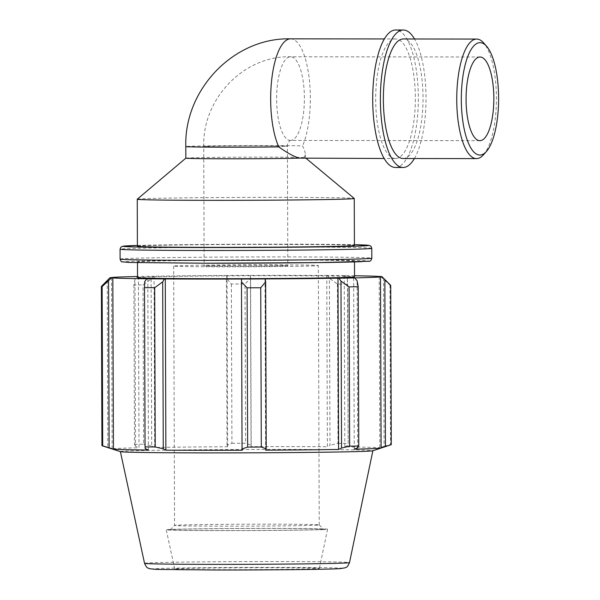 <?xml version="1.0" encoding="UTF-8"?>
<svg xmlns="http://www.w3.org/2000/svg" width="600" height="600" viewBox="0 0 600 600"><rect width="100%" height="100%" fill="white"/><g stroke="black" fill="none" stroke-linecap="round" stroke-linejoin="round"><path stroke-width="0.45" stroke-dasharray="3 2.25" d="M185.85 158.16L185.843 158.16A59.767 0.795 179.8 0 1 185.85 158.16A59.767 0.795 179.8 0 1 245.61 157.163A59.767 0.795 179.8 0 1 305.37 157.74A59.767 0.795 179.8 0 1 305.377 157.755A59.767 0.795 179.8 0 1 303.817 157.942L305.37 154.718C305.355 152.595 304.425 149.663 302.58 145.928A59.767 0.795 179.8 0 0 236.483 145.613A59.767 0.795 179.8 0 0 185.805 146.572M302.1 158.392L303.817 157.942M395.73 158.498A59.767 19.837 90.1 0 0 407.588 146.055A59.767 19.837 90.1 0 0 414.315 79.455A59.767 19.837 90.1 0 0 395.595 38.963A59.767 19.837 90.1 0 0 375.683 98.708A59.767 19.837 90.1 0 0 395.452 158.505A59.767 19.837 90.1 0 0 395.73 158.498M137.265 199.208A108.502 1.448 179.8 0 1 245.745 197.4A108.502 1.448 179.8 0 1 354.24 198.45M354.525 275.767A134.542 1.792 -0.2 0 0 344.235 275.64L345.293 275.618L347.415 278.483L347.625 284.16A144.667 1.927 -0.2 0 0 337.447 284.07L329.392 278.325L327.645 275.468A135.99 1.815 179.8 0 1 345.293 275.618M327.645 275.468L326.775 275.49A134.542 1.792 -0.2 0 0 250.447 275.4L250.597 278.235L245.025 283.957A144.667 1.927 -0.2 0 0 231.375 284.017L226.425 278.332L226.822 275.475A135.99 1.815 179.8 0 1 250.493 275.377M226.822 275.475L227.032 275.498A134.542 1.792 -0.2 0 0 154.065 276.218L153.083 276.21L151.11 279.075L143.032 284.888A144.667 1.927 -0.2 0 0 133.905 285.06L134.947 279.375L137.227 276.532M137.52 276.525A134.542 1.792 -0.2 0 1 138.413 276.502L137.52 276.502A135.99 1.815 179.8 0 1 153.083 276.21M137.528 277.582A108.502 1.448 179.8 0 1 246.022 275.76A108.502 1.448 179.8 0 1 354.532 276.825M110.115 277.62L104.43 283.312M138.413 276.502L139.012 447.765L135.532 446.332L134.947 279.375M133.905 285.06L134.46 444.345L135.532 446.332M227.032 275.498L227.625 446.752L227.01 445.29L226.425 278.332M231.375 284.017L231.93 443.303L227.01 445.29M326.775 275.49L327.375 446.745L329.978 445.283L329.392 278.325M337.447 284.07L338.002 443.355L329.978 445.283M390.713 285.353A144.667 1.927 -0.2 0 0 389.978 285.188L380.655 276.48M379.222 276.487L379.822 447.743L384.112 446.31L383.528 279.36M389.978 285.188L390.533 444.472L384.112 446.31M357.705 447.772L357.127 280.822M353.64 277.905L354.24 449.16M265.028 278.918L265.62 450.173M315.127 525.255A72.338 0.968 -0.2 0 0 319.23 524.918A72.338 0.968 -0.2 0 0 319.222 524.903A72.338 0.968 -0.2 0 0 258.593 524.183A72.338 0.968 -0.2 0 0 178.657 525.09A72.338 0.968 -0.2 0 0 174.562 525.412A72.338 0.968 -0.2 0 0 174.555 525.428A72.338 0.968 -0.2 0 0 234.72 526.162A72.338 0.968 -0.2 0 0 315.127 525.255M319.237 529.597A76.672 1.02 179.8 0 1 233.498 530.565A76.672 1.02 179.8 0 1 170.243 529.763A76.672 1.02 179.8 0 1 246.907 528.487A76.672 1.02 179.8 0 1 323.572 529.23A76.672 1.02 179.8 0 1 319.237 529.597M323.002 529.605A80.662 1.073 179.8 0 1 233.445 530.618A80.662 1.073 179.8 0 1 166.245 529.793A80.662 1.073 179.8 0 1 170.82 529.418A80.662 1.073 179.8 0 1 260.595 528.405A80.662 1.073 179.8 0 1 327.57 529.23A80.662 1.073 179.8 0 1 323.002 529.605M314.22 265.897A72.338 0.968 179.8 0 1 233.812 266.805A72.338 0.968 179.8 0 1 173.655 266.07A72.338 0.968 179.8 0 1 177.75 265.733A72.338 0.968 179.8 0 1 258.165 264.817A72.338 0.968 179.8 0 1 318.322 265.56A72.338 0.968 179.8 0 1 314.22 265.897M120.488 451.665A126.255 1.68 179.8 0 1 120.382 451.597A126.255 1.68 179.8 0 1 246.63 449.475A126.255 1.68 179.8 0 1 372.885 450.72A126.255 1.68 179.8 0 1 372.78 450.787M107.227 280.522L107.812 447.472L101.948 445.688M107.812 447.472L112.155 448.875A134.542 1.792 179.8 0 1 139.012 447.765M134.46 444.345A144.667 1.927 179.8 0 1 143.587 444.18L143.032 284.888M151.11 279.075L151.695 446.033L143.587 444.18M151.695 446.033L154.665 447.472A134.542 1.792 179.8 0 1 227.625 446.752M231.93 443.303A144.667 1.927 179.8 0 1 245.58 443.25L245.025 283.957M250.597 278.235L251.183 445.185L245.58 443.25M251.183 445.185L251.048 446.655A134.542 1.792 179.8 0 1 327.375 446.745M338.002 443.355A144.667 1.927 179.8 0 1 348.18 443.445L347.625 284.16M347.415 278.483L348.18 443.445M348 445.433L344.835 446.895A134.542 1.792 179.8 0 1 379.822 447.743M390.533 444.472A144.667 1.927 179.8 0 1 391.283 444.653M344.235 275.64L344.835 446.895M250.447 275.4L251.048 446.655M154.065 276.218L154.665 447.472M111.555 277.612L112.155 448.875M144.66 281.715L145.245 448.673M147.817 278.775L148.417 450.03M241.605 279.015L242.205 450.27M348.322 261.66A108.502 1.448 179.8 0 1 227.708 263.025A108.502 1.448 179.8 0 1 137.468 261.915A108.502 1.448 179.8 0 1 245.97 260.085A108.502 1.448 179.8 0 1 354.472 261.157A108.502 1.448 179.8 0 1 348.322 261.66M137.415 246.24A108.502 1.448 179.8 0 1 245.91 244.417A108.502 1.448 179.8 0 1 354.42 245.483M315.278 568.77A72.338 0.968 179.8 0 1 234.968 569.685A72.338 0.968 179.8 0 1 174.712 568.942A72.338 0.968 179.8 0 1 178.808 568.605A72.338 0.968 179.8 0 1 259.32 567.697A72.338 0.968 179.8 0 1 319.38 568.44A72.338 0.968 179.8 0 1 315.278 568.77M285.457 265.86A41.835 0.555 179.8 0 1 238.942 266.385A41.835 0.555 179.8 0 1 204.15 265.957A41.835 0.555 179.8 0 1 206.52 265.77A41.835 0.555 179.8 0 1 253.028 265.237A41.835 0.555 179.8 0 1 287.827 265.665A41.835 0.555 179.8 0 1 285.457 265.86M483.487 154.785A59.767 19.837 90.1 0 0 496.418 98.858A59.767 19.837 90.1 0 0 483.623 42.892M403.125 158.512A59.767 19.837 90.1 0 0 423.037 98.767A59.767 19.837 90.1 0 0 403.268 38.977M395.438 167.468A68.738 22.815 90.1 0 0 418.335 98.76A68.738 22.815 90.1 0 0 395.603 30M414.39 158.528A68.738 22.815 90.1 0 0 426.007 98.767A68.738 22.815 90.1 0 0 414.533 38.985M290.655 140.445A41.835 13.883 -89.9 0 1 290.46 140.445A41.835 13.883 -89.9 0 1 276.623 98.595A41.835 13.883 -89.9 0 1 290.558 56.767A41.835 13.883 -89.9 0 1 304.395 98.333A41.835 13.883 -89.9 0 1 290.655 140.445M285.038 146.415A41.835 0.555 179.8 0 1 238.53 146.94A41.835 0.555 179.8 0 1 203.73 146.512A41.835 0.555 179.8 0 1 206.1 146.317A41.835 0.555 179.8 0 1 252.615 145.792A41.835 0.555 179.8 0 1 287.407 146.22A41.835 0.555 179.8 0 1 285.038 146.415M290.58 38.843A59.767 19.837 -89.9 0 1 309.308 79.328A59.767 19.837 -89.9 0 1 302.58 145.928M361.972 261.675A122.97 1.643 -0.2 0 0 286.785 259.845A122.97 1.643 -0.2 0 0 129.975 261.397A122.97 1.643 -0.2 0 0 205.163 263.22M120.097 259.08A125.865 1.68 179.8 0 1 245.955 256.965A125.865 1.68 179.8 0 1 371.827 258.202M371.79 248.317A125.865 1.68 -0.2 0 0 245.925 247.08A125.865 1.68 -0.2 0 0 120.067 249.195M137.415 245.468A122.97 1.643 179.8 0 1 245.91 244.222A122.97 1.643 179.8 0 1 354.42 244.71L231.375 244.282L137.415 245.468M337.05 568.8A95.415 1.275 -0.2 0 0 278.707 567.375A95.415 1.275 -0.2 0 0 157.042 568.582A95.415 1.275 -0.2 0 0 215.377 570M144.54 563.325A102.488 1.365 179.8 0 1 247.02 561.592A102.488 1.365 179.8 0 1 349.507 562.605M305.37 154.718L305.377 157.755M479.91 140.678L290.43 140.445C290.655 139.515 286.748 143.31 287.407 146.22L287.827 265.665M480.015 57L290.558 56.767C243.502 55.545 202.29 99.045 203.73 146.512L204.15 265.957M395.595 38.963L384.33 38.955M395.452 158.505L384.18 158.49M305.37 157.74L306.157 158.4M319.222 524.903L323.572 529.23M173.655 266.07L174.555 525.428L170.243 529.763M319.23 524.918L318.322 265.56M137.468 261.915L137.475 262.688M354.472 261.157L354.48 261.93M174.712 568.942L166.245 529.793M327.57 529.23L319.38 568.44"/><path stroke-width="0.9" d="M278.775 146.91A59.767 19.837 -89.9 0 1 271.665 80.085A59.767 19.837 -89.9 0 1 290.58 38.843C233.827 37.358 184.058 89.602 185.805 146.572A59.767 0.795 179.8 0 0 217.395 147.165A59.767 0.795 179.8 0 0 278.775 146.91C287.812 153.278 294.72 157.012 299.49 158.115A59.767 0.795 179.8 0 1 232.35 158.782A59.767 0.795 179.8 0 1 185.843 158.167L137.265 199.208A108.502 1.448 179.8 0 0 137.25 199.23L137.415 246.24A108.502 1.448 179.8 0 0 227.655 247.35A108.502 1.448 179.8 0 0 348.27 245.985A108.502 1.448 179.8 0 0 354.42 245.483L354.255 198.472A108.502 1.448 179.8 0 1 348.105 198.975A108.502 1.448 179.8 0 1 227.49 200.34A108.502 1.448 179.8 0 1 137.25 199.23M299.49 158.115L384.18 158.49M306.157 158.4L354.24 198.45A108.502 1.448 179.8 0 1 354.255 198.472M144.66 281.715L144.495 287.61A144.667 1.927 -0.2 0 0 154.672 287.7L162.683 281.873L164.407 278.94A135.99 1.815 179.8 0 1 146.76 278.79L144.66 281.715M164.407 278.94L165.278 278.925A134.542 1.792 -0.2 0 0 241.605 279.015L241.478 281.962L247.087 287.812A144.667 1.927 -0.2 0 0 260.737 287.752L265.65 281.865L265.23 278.933A135.99 1.815 179.8 0 1 241.56 279.03M265.23 278.933L265.028 278.918A134.542 1.792 -0.2 0 0 337.987 278.197L338.978 278.205L340.965 281.123L349.08 286.882A144.667 1.927 -0.2 0 0 358.207 286.71L357.127 280.822L354.803 277.913A135.99 1.815 179.8 0 1 338.978 278.205M354.803 277.913L353.64 277.905A134.542 1.792 -0.2 0 0 380.498 276.795L381.945 276.788L390.72 285.368A144.667 1.927 -0.2 0 0 390.713 285.353L382.005 276.705A135.99 1.815 179.8 0 1 381.945 276.788M354.525 275.767A134.542 1.792 -0.2 0 1 379.222 276.487L380.655 276.48A135.99 1.815 179.8 0 1 382.005 276.705M137.52 276.525A134.542 1.792 -0.2 0 0 111.555 277.612L110.115 277.62A135.99 1.815 179.8 0 0 110.047 277.657L101.392 286.403A144.667 1.927 -0.2 0 0 102.135 286.582L111.398 277.935A135.99 1.815 179.8 0 1 110.047 277.657M111.398 277.935L112.83 277.92A134.542 1.792 -0.2 0 0 147.817 278.775L146.76 278.79M354.48 261.93L354.532 276.825A108.502 1.448 179.8 0 1 348.382 277.327A108.502 1.448 179.8 0 1 227.767 278.692A108.502 1.448 179.8 0 1 137.528 277.582L137.475 262.688M165.278 278.925L165.877 450.18L163.267 448.822L162.683 281.873M154.672 287.7L155.227 446.985L163.267 448.822M112.83 277.92L113.43 449.183L109.125 447.795L108.547 280.837M102.135 286.582L102.69 445.868L109.125 447.795M380.498 276.795L381.097 448.05A134.542 1.792 179.8 0 1 381.053 448.065A134.542 1.792 179.8 0 1 373.545 448.612A134.542 1.792 179.8 0 1 354.24 449.16L357.705 447.772L358.763 446.002A144.667 1.927 179.8 0 1 349.635 446.168L349.08 286.882M358.207 286.71L358.763 446.002M340.965 281.123L341.543 448.072L338.587 449.452A134.542 1.792 179.8 0 1 265.62 450.173L266.228 448.815L265.65 281.865M260.737 287.752L261.3 447.037L266.228 448.815M384.847 279.675L385.425 446.625L391.283 444.653L390.72 285.368M385.425 446.625L381.097 448.05M381.053 448.065L372.78 450.787A126.255 1.68 179.8 0 1 365.73 451.298A126.255 1.68 179.8 0 1 227.94 452.888A126.255 1.68 179.8 0 1 120.488 451.665L102.067 445.755A144.667 1.927 179.8 0 1 101.948 445.688L101.392 286.403M341.543 448.072L349.635 446.168M261.3 447.037A144.667 1.927 179.8 0 1 247.65 447.097L247.087 287.812M241.478 281.962L242.055 448.92L247.65 447.097M242.055 448.92L242.205 450.27A134.542 1.792 179.8 0 1 165.877 450.18M155.227 446.985A144.667 1.927 179.8 0 1 145.05 446.903L144.495 287.61M113.43 449.183A134.542 1.792 179.8 0 0 148.417 450.03L145.245 448.673L145.05 446.903M102.69 445.868A144.667 1.927 179.8 0 1 102.067 445.755M337.987 278.197L338.587 449.452M486.585 46.252L483.623 42.892A59.767 19.837 90.1 0 0 476.647 39.06A59.767 19.837 90.1 0 0 476.37 39.068A59.767 19.837 90.1 0 0 456.743 99.233A59.767 19.837 90.1 0 0 476.505 158.602A59.767 19.837 90.1 0 0 483.487 154.785L486.457 151.433A56.182 18.645 -89.9 0 1 461.625 109.252A56.182 18.645 -89.9 0 1 479.768 42.66A56.182 18.645 -89.9 0 1 486.585 46.252A56.182 18.645 -89.9 0 1 498.607 98.858A56.182 18.645 -89.9 0 1 486.457 151.433M476.647 39.06L403.268 38.977A59.767 19.837 90.1 0 0 402.99 38.977A59.767 19.837 90.1 0 0 383.362 99.142A59.767 19.837 90.1 0 0 403.125 158.512L476.505 158.602M479.812 57A41.835 13.883 90.1 0 0 466.072 99.113A41.835 13.883 90.1 0 0 479.91 140.678A41.835 13.883 90.1 0 0 480.105 140.67A41.835 13.883 90.1 0 0 493.845 98.558A41.835 13.883 90.1 0 0 480.015 57A41.835 13.883 90.1 0 0 479.812 57M414.533 38.985A68.738 22.815 90.1 0 0 403.283 30.008L395.603 30A68.738 22.815 90.1 0 0 395.28 30.008A68.738 22.815 90.1 0 0 372.705 99.195A68.738 22.815 90.1 0 0 395.438 167.468L403.118 167.475A68.738 22.815 90.1 0 0 414.39 158.528M403.283 30.008A68.738 22.815 90.1 0 0 402.96 30.015A68.738 22.815 90.1 0 0 380.385 99.203A68.738 22.815 90.1 0 0 403.118 167.475M371.79 248.317L371.017 246.353L369.728 245.52L354.42 244.71A122.97 1.643 179.8 0 1 361.92 246A122.97 1.643 179.8 0 1 205.11 247.553A122.97 1.643 179.8 0 1 137.415 245.468L122.7 246.233L120.817 247.23L120.067 249.195A125.865 1.68 -0.2 0 0 204.157 250.485A125.865 1.68 -0.2 0 0 364.657 248.903A125.865 1.68 -0.2 0 0 371.79 248.317L371.827 258.202A125.865 1.68 179.8 0 1 364.695 258.788A125.865 1.68 179.8 0 1 204.195 260.37A125.865 1.68 179.8 0 1 120.097 259.08C120.863 261.21 121.5 262.118 122.002 261.817L129.188 262.455L205.147 263.22A122.97 1.643 -0.2 0 0 361.972 261.675M337.05 568.8A95.415 1.275 -0.2 0 1 215.377 570C265.853 570.082 327.293 569.438 339.765 568.673L345.233 567.81C346.493 566.632 346.74 568.627 349.507 562.605A102.488 1.365 179.8 0 1 343.702 563.077A102.488 1.365 179.8 0 1 213.015 564.368A102.488 1.365 179.8 0 1 144.54 563.325L120.39 451.635M185.805 146.572L185.843 158.167M384.33 38.955L290.58 38.843M371.827 258.202C371.235 260.603 370.035 261.638 368.235 261.3L318.112 262.612L205.147 263.22M120.067 249.195L120.097 259.08M215.347 570L156.233 569.4L149.415 568.71C147.368 567.285 147.405 569.332 144.54 563.325M349.507 562.605L372.877 450.75"/></g></svg>
